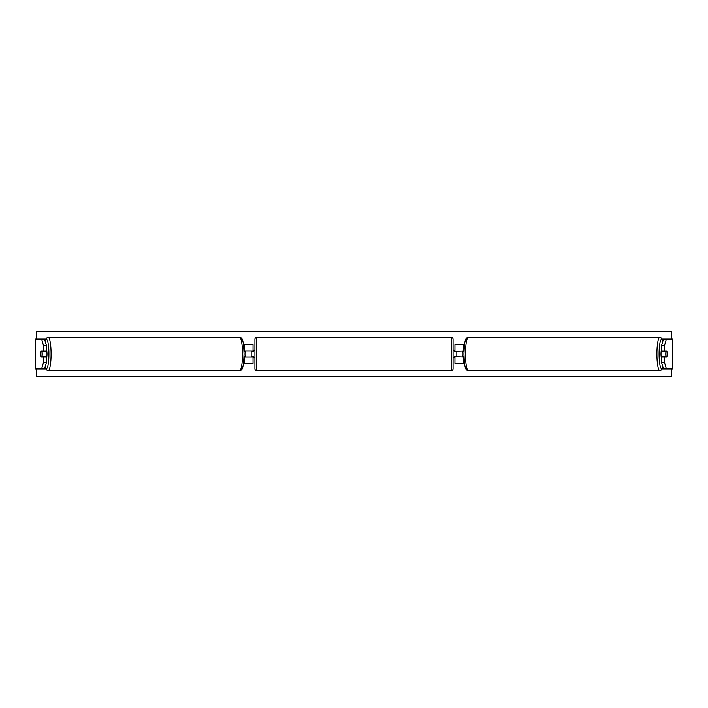 <?xml version="1.0" encoding="UTF-8"?>
<svg xmlns="http://www.w3.org/2000/svg" width="708" height="708" viewBox="0 0 708 708"><rect width="100%" height="100%" fill="white"/><g stroke="black" fill="none" stroke-linecap="round" stroke-linejoin="round"><path stroke-width="1.06" d="M244.021 356.991L253.057 356.991L253.057 363.346L243.517 363.346M253.057 351.38L253.057 344.654L243.517 344.654M253.057 351.009L244.021 351.009M251.19 351.009L253.437 351.38L253.437 350.265L254.933 350.265M251.19 351.38L251.19 356.991M46.462 345.522L43.515 345.522L41.568 339.044L44.507 339.044L46.462 345.522L46.462 351.009L41.179 351.009A3.735 0.646 -90 0 0 40.914 354A3.735 0.646 -90 0 0 41.179 356.991L43.515 356.991L43.515 362.478L46.462 362.478L46.462 356.991L43.515 356.991M46.462 362.478L44.507 368.957L35.4 368.957L35.4 339.044L41.568 339.044M44.507 339.044L45.763 339.044M44.507 368.957L45.763 368.957M43.515 351.009L43.515 345.522M41.568 368.957L43.515 362.478M661.538 345.522L661.538 351.009L666.821 351.009A3.735 0.646 -90 0 1 667.086 354A3.735 0.646 -90 0 1 666.821 356.991L664.485 356.991L664.485 362.478L661.538 362.478L663.493 368.957L672.6 368.957L672.6 339.044L663.493 339.044L661.538 345.522L664.485 345.522L666.432 339.044M661.538 362.478L661.538 356.991L664.485 356.991M663.493 339.044L662.237 339.044M663.493 368.957L662.237 368.957M664.485 351.009L664.485 345.522M666.432 368.957L664.485 362.478M463.979 356.991L454.943 356.62M454.943 351.38L463.979 351.009M454.943 351.009L454.943 344.654L464.483 344.654M454.943 356.991L454.943 363.346L464.483 363.346M456.81 351.009L456.81 356.991M256.8 337.362L256.8 370.638A1.867 1.867 0 0 1 254.933 368.771L254.933 339.229A1.867 1.867 0 0 1 256.8 337.362L451.2 337.362A1.867 1.867 0 0 1 453.067 339.229L453.067 368.771A1.867 1.867 0 0 1 451.2 370.638L451.2 337.362M256.8 370.638L451.2 370.638M254.933 357.735L253.437 357.735L253.437 356.62L251.19 356.62M453.067 357.735L454.563 357.735L454.563 356.62L456.81 356.62M456.81 351.38L454.563 351.38L454.563 350.265L453.067 350.265M46.462 350.31A3.735 0.646 90 0 1 47.002 354A3.735 0.646 90 0 1 46.462 357.69M42.029 356.62L41.099 356.62A3.735 0.646 90 0 1 40.914 354A3.735 0.646 90 0 1 41.099 351.38L42.029 351.38A3.735 0.646 90 0 1 42.215 354A3.735 0.646 90 0 1 42.029 356.62L45.339 356.62A3.735 0.646 90 0 1 45.268 356.991M45.268 351.009A3.735 0.646 90 0 1 45.339 351.38L42.029 351.38M244.039 356.62L245.632 356.62A3.735 0.646 90 0 0 245.818 354A3.735 0.646 90 0 0 245.632 351.38L244.039 351.38M671.777 368.957L671.777 376.435L36.223 376.435L36.223 368.957M36.223 339.044L36.223 331.565L671.777 331.565L671.777 339.044M661.538 350.31A3.735 0.646 90 0 0 660.998 354A3.735 0.646 90 0 0 661.538 357.69M667.086 354A3.735 0.646 90 0 0 666.901 351.38L665.971 351.38A3.735 0.646 90 0 0 665.785 354A3.735 0.646 90 0 0 665.971 356.62L666.901 356.62A3.735 0.646 90 0 0 667.086 354M665.971 351.38L662.661 351.38A3.735 0.646 90 0 1 662.732 351.009M665.971 356.62L662.661 356.62A3.735 0.646 90 0 0 662.732 356.991M463.961 356.62L462.368 356.62A3.735 0.646 90 0 1 462.182 354A3.735 0.646 90 0 1 462.368 351.38L463.961 351.38M244.154 351.009L244.154 344.654M244.154 363.346L244.154 356.991M35.489 368.957L35.489 339.044M672.511 368.957L672.511 339.044M463.846 351.009L463.846 344.654M463.846 363.346L463.846 356.991M45.117 366.939A14.771 2.567 -90 0 0 48.914 354A14.771 2.567 -90 0 0 45.117 341.061M51.082 354A16.638 2.885 90 0 1 48.188 370.638L239.64 370.638A16.638 2.885 -90 0 0 242.534 354A16.638 2.885 -90 0 0 239.64 337.362L48.188 337.362A16.638 2.885 90 0 1 51.082 354M662.883 366.939A14.771 2.567 -90 0 1 659.086 354A14.771 2.567 -90 0 1 662.883 341.061M659.812 337.362A16.638 2.885 90 0 0 656.918 354A16.638 2.885 90 0 0 659.812 370.638L468.36 370.638A16.638 2.885 -90 0 1 465.466 354A16.638 2.885 -90 0 1 468.36 337.362L659.812 337.362L661.493 338.052L662.936 340.875M45.064 367.125L46.507 369.948L48.188 370.638M239.64 337.362C242.401 337.743 243.499 339.389 244.074 354C243.499 368.611 242.401 370.257 239.64 370.638M45.064 340.875L46.507 338.052L48.188 337.362M468.36 370.638C465.599 370.257 464.501 368.611 463.926 354C464.501 339.389 465.599 337.743 468.36 337.362M662.936 367.125L661.493 369.948L659.812 370.638"/></g></svg>
